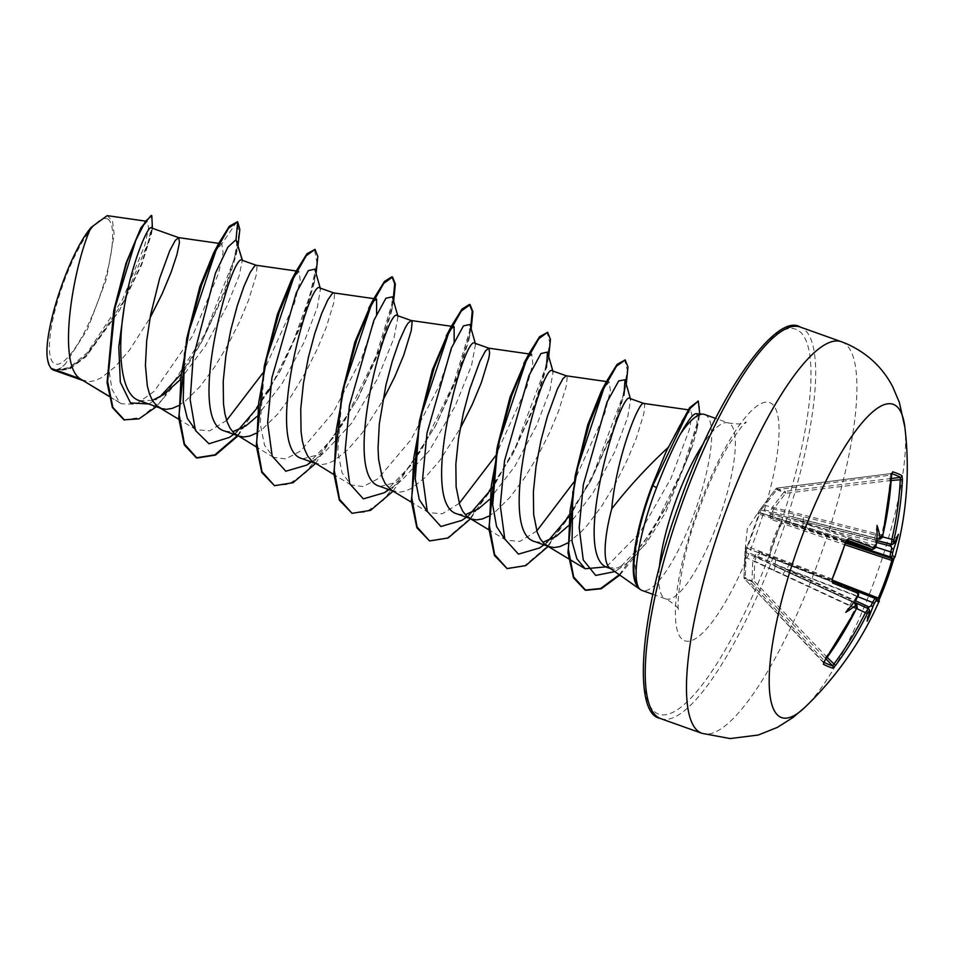 <?xml version="1.0" encoding="UTF-8"?>
<svg xmlns="http://www.w3.org/2000/svg" width="954" height="954" viewBox="0 0 954 954"><rect width="100%" height="100%" fill="white"/><g stroke="black" fill="none" stroke-linecap="round" stroke-linejoin="round"><path stroke-width="0.72" stroke-dasharray="4.77 3.58" d="M856.573 608.509L754.733 561.19L754.065 580.998L752.444 582.083C748.449 579.579 745.801 578.482 744.49 578.792A1.777 1.753 79.3 0 1 743.977 577.516L752.038 580.855L752.742 561.012L755.222 555.204L758.967 551.794L769.019 555.693C771.13 544.102 775.053 533.191 780.813 522.947L770.725 519.155L770.057 514.003L771.893 507.838L783.997 492.061L778.524 490.535L775.936 488.722L759.921 509.806L757.631 513.729L758.955 513.884L747.161 546.642L745.873 546.368L743.977 577.516L745.277 577.361L746.028 557.589L856.275 608.914M823.66 662.827L744.442 578.756L745.277 577.361L823.684 660.085L823.338 661.981A1.777 1.681 117 0 1 823.636 662.422M773.837 570.766A4.722 1.3 -65.2 0 0 774.612 565.984L853.782 602.57L774.6 565.972A4.722 1.3 -65.2 0 1 774.612 565.984L745.968 552.64L746.1 551.472L774.791 564.148L856.728 595.821L857.038 590.86L748.246 548.681A1.777 1.765 107.1 0 1 747.161 546.642L747.805 546.63L759.456 514.278L758.955 513.884A1.777 1.765 -85.2 0 1 760.684 512.918L760.684 512.918A1.777 1.765 -85.2 0 1 761.089 513.002L788.338 522.208A4.722 1.574 -72 0 1 788.338 522.208L846.222 540.978L788.362 522.22A4.722 1.574 -72 0 0 791.283 518.308L761.006 510.044L761.65 509.102L876.929 538.557L792.333 516.829A4.722 1.288 -75.6 0 1 792.297 516.818L876.356 538.199L792.333 516.829A4.722 1.288 -75.6 0 0 794.718 512.751L764.822 505.381L776.866 489.629L777.14 488.066C777.868 489.402 780.515 490.511 785.106 491.37L785.643 493.278L783.997 492.061A1.777 1.622 100.9 0 1 785.106 491.37L891.37 478.491M832.484 579.15L747.805 546.63A1.777 1.145 -69 0 0 747.757 546.773A1.777 1.145 -69 0 0 748.246 548.681L831.9 580.759A1.777 1.503 111.8 0 1 831.9 580.759L831.924 578.875A327.532 249.042 110.6 0 0 845.459 541.276L759.456 514.278A1.777 1.145 -72.6 0 1 759.503 514.134A1.777 1.145 -72.6 0 1 761.065 512.99L761.065 512.99A1.777 1.145 -72.6 0 1 761.089 513.002L846.615 539.845L845.459 541.276L846.079 541.395M904.833 427.142L904.845 427.165A166.282 41.63 -70.4 0 1 876.571 574.916A166.282 41.63 -70.4 0 1 805.009 707.236M894.864 557.327A332.207 6.237 18.3 0 1 894.375 557.506L893.194 560.892M879.588 598.695L878.372 601.974A1.777 1.765 104.6 0 0 877.394 599.601L878.3 598.098M107.158 218.788A77.119 19.307 109.6 0 0 63.179 283.946A77.119 19.307 109.6 0 0 54.915 363.903A77.119 19.307 109.6 0 0 98.894 298.745A77.119 19.307 109.6 0 0 107.158 218.788M610.023 568.214A83.38 20.869 109.6 0 0 611.073 568.787A83.38 20.869 109.6 0 0 611.323 568.882A83.38 20.869 109.6 0 0 617.512 567.952L626.683 563.468L646.168 543.363L665.665 512.334L692.89 444.886L697.016 428.74L696.921 414.048L696.074 413.69M637.618 586.305L634.207 558.615L642.591 514.027M666.178 451.516L682.48 419.724L690.684 410.16L692.008 415.55L689.205 430.063L670.948 478.383L640.062 532.427L606.315 566.843M704.72 414.525A93.385 23.373 -70.4 0 1 704.994 414.632A93.385 23.373 -70.4 0 1 695.192 510.891A93.385 23.373 -70.4 0 1 642.018 590.443M567.535 543.053L580.354 532.702L587.628 524.855L602.129 505.501L615.676 483.034L627.327 459.792L636.342 438.172L643.867 413.619L644.725 405.033L643.759 403.435M81.352 379.668L88.794 381.707L94.72 380.741L101.148 377.879L115.112 366.861L129.684 349.868L150.04 317.897M178.362 405.712L185.529 400.859L199.923 386.656L214.411 367.302L227.97 344.835L239.621 321.593L248.636 299.973L256.161 275.42L257.02 266.834L256.054 265.236M236.425 434.952L237.653 435.692M255.91 433.343L263.065 428.489L277.471 414.286L291.96 394.944L305.507 372.477L317.169 349.224L326.173 327.604L333.697 303.062L334.556 294.476L333.59 292.878M313.973 462.595L321.426 464.622L327.341 463.668L333.769 460.806L347.733 449.787L362.305 432.782L382.661 400.811M391.51 490.225L398.963 492.264L404.878 491.298L411.317 488.448L425.269 477.429L439.854 460.424L460.21 428.453M488.531 516.269L495.698 511.416L510.092 497.213L524.581 477.859L538.128 455.404L549.79 432.15L558.794 410.53L566.318 385.976L567.189 377.39L566.211 375.793M53.531 370.057L67.853 368.852L84.834 356.868L119.834 309.752L141.705 264.723L151.459 233.813L151.197 227.851M139.391 400.656L152.401 400.382M179.901 380.05L205.444 345.801L226.444 307.093L239.251 275.551L242.304 260.323M224.989 431.172L232.657 431.78M256.614 416.755L282.265 383.317L304.016 342.414L317.42 307.081L320.449 288.895L319.84 287.965M302.537 458.814L323.489 453.484L351.776 423.063L377.498 378.738L394.014 337.859L397.997 316.537L397.389 315.607M380.074 486.457L401.038 481.126L429.336 450.67L455.046 406.368L471.55 365.489L475.533 344.179L474.925 343.249M457.622 514.099L465.278 514.695M489.235 499.681L514.886 466.232L536.649 425.317L550.041 390.031L553.07 371.821L552.473 370.879M535.158 541.741L542.826 542.349M567.988 526.095L593.257 492.55L614.614 452.005L627.672 417.315L630.618 399.452L630.01 398.522M123.901 419.832L140.906 417.435L161.655 400.43L204.848 334.174L234.052 259.452L239.037 233.563L237.033 221.59L221.817 243.854L223.117 252.536L218.526 273.381L192.601 335.868L154.262 391.247L136.028 404.234L121.361 403.781L119.608 402.54L111.952 389.256L108.589 367.612L114.015 309.215M139.189 231.047L147.202 221.376L148.574 227.791L144.877 244.999L122.41 299.83L87.315 352.658L69.678 367.397L54.676 370.426C57.634 370.546 61.259 368.304 65.516 363.712L87.446 329.321L106.431 279.033L114.194 234.541L112.512 221.018L107.218 215.64M119.608 402.54L108.863 396.077M608.139 567.737L617.512 567.952M236.902 241.255L236.163 254.909L224.56 293.009L202.427 340.471L180.521 374.683M159.64 397.102L148.717 403.983M238.071 245.297L224.44 291.077L201.449 342.307L179.173 379.346L156.337 406.702M151.459 233.813L152.437 228.113L141.383 264.163L119.548 310.253L86.146 356.581L70.202 368.709L56.691 371.178M151.173 215.425L152.449 223.367L148.073 242.853L123.579 301.428L87.339 354.483L69.737 368.387L54.64 370.581M572.817 491.704L575.667 473.303M601.247 391.378L609.201 381.958L610.405 390.663L604.669 413.678L573.903 482.08M536.78 530.973L519.942 541.383L506.24 540.286L488.961 529.875M525.904 359.968L528.254 356.677M528.874 353.922L531.652 354.316L532.845 363.2L526.93 386.68L495.46 455.988M459.244 503.33L442.394 513.741L428.704 512.644L411.424 502.233M448.368 332.326L450.705 329.047M454.164 341.902L439.031 386.298L410.828 439.913L378.058 478.717L363.271 486.54L351.155 485.002L342.092 472.898L337.728 451.254L342.498 390.436M370.832 304.684L373.169 301.392M376.615 314.283L361.471 358.692L333.292 412.271L300.534 451.063L285.735 458.898L273.619 457.36L264.544 445.244L260.192 423.588L264.962 362.794M291.089 280.81L299.031 271.401L300.224 280.297L294.297 303.789L262.827 373.074M226.611 420.404L209.761 430.826L196.083 429.717L178.803 419.307M184.539 352.98L187.413 335.152M213.541 253.18L221.817 243.854M229.294 437.445L238.059 430.23M257.449 407.656L280.917 369.58L302.358 322.321L313.806 284.638L314.844 269.195M306.842 465.075L332.898 438.136L358.454 397.222L379.895 349.951L391.355 312.268L392.38 296.837M384.39 492.717L410.447 465.767L436.002 424.864L457.443 377.581L468.891 339.898L469.928 324.479M461.927 520.359L470.68 513.157M490.07 490.583L513.538 452.506L534.991 405.223L546.439 367.528L548.705 356.51M539.451 548.001L548.216 540.799M568.751 516.651L591.075 480.148L612.516 432.877L623.976 395.194L626.253 384.152M614.865 571.613L617.667 569.776L642.626 544.102L666.631 506.109L692.89 444.886M238.035 435.823L279.856 371.619L302.179 320.866L316.084 273.583M315.524 463.525L357.392 399.261L379.704 348.52L393.632 301.225M393.072 491.167L434.941 426.903L457.252 376.162L471.169 328.868M470.668 518.749L512.477 454.545L534.789 403.792L547.823 360.839M548.204 546.392L590.013 482.187L612.337 431.423L625.371 388.457M619.802 575.083L643.342 545.962L665.594 508.088L686.689 460.46L698.376 422.038L699.783 413.953M237.391 435.596L267.979 392.034M270.34 387.92L293.749 340.173L310.014 295.287L316.978 262.636L314.379 249.149M273.846 485.455L288.406 484.393L305.84 472.528L343.822 422.562L376.114 356.009L393.215 299.759M351.382 513.085L365.931 512.048L383.365 500.182L421.358 450.216L453.651 383.663L470.751 327.401M428.918 540.727L447.438 537.794L469.917 518.63L493.671 486.421L515.816 446.329L545.39 368.208L549.79 342.605L547 332.064M506.467 568.369L524.986 565.424L547.465 546.26L571.207 514.063L593.352 473.971L622.926 395.862L627.338 370.247L624.548 359.706M619.289 574.725L653.812 528.099L682.468 469.475L697.875 421.084L699.628 406.678L697.624 400.823M49.095 365.024A82.926 20.761 109.6 0 0 65.516 363.712M745.873 546.368A1.777 1.765 104.7 0 0 746.982 548.311L746.1 551.472L745.074 551.054L747.292 528.838L759.634 510.211M845.804 542.301L772.573 518.26A1.777 1.503 -69.9 0 0 770.725 519.155M891.227 480.47L785.643 493.278L773.527 508.995L882.378 536.852M876.941 538.378L874.806 538.294L875.891 541.622A330.704 311.708 111.8 0 1 874.866 545.414L871.98 549.337M857.694 596.274L856.728 595.821A330.704 311.708 111.8 0 1 855.094 599.398L852.125 601.306L853.747 602.606M876.893 540.465L771.846 513.324L772.573 518.26L782.685 521.945L781.791 523.531C776.067 533.644 772.18 544.424 770.14 555.884L769.83 557.637L759.813 553.63A1.777 1.503 111.8 0 1 759.813 553.63L789.316 565.078A4.722 0.775 -68.8 0 1 789.316 565.078L858.099 591.754L789.304 565.078A4.722 0.775 -68.8 0 0 786.883 569.156L756.808 555.92L756.176 556.862L854.128 602.141M875.068 598.337A330.43 1.872 21.3 0 1 877.394 599.601L769.83 557.637A1.777 1.479 111.7 0 1 769.818 557.625L769.818 557.625A1.777 1.479 111.7 0 1 769.019 555.693L832.21 580.104M771.893 507.838L773.527 508.995L771.846 513.324A1.777 1.538 -33 0 0 770.057 514.003L803.387 523.329L875.545 547M891.704 473.399A1.777 1.693 106.9 0 1 891.179 473.554L777.093 488.066A1.777 1.777 0 0 0 775.924 488.722L776.866 489.629L890.249 475.199A330.43 317.61 112.2 0 1 881.615 535.063L879.123 539.117M891.751 473.733A327.532 39.543 174.5 0 0 891.179 473.554L890.249 475.199L891.477 475.164M773.658 565.543L774.6 565.972M876.881 540.632L803.578 521.492A4.722 1.049 -75.5 0 1 803.817 516.519M802.612 528.122A4.722 0.775 -71.8 0 1 803.387 523.329L876.833 542.504M758.967 551.794A1.777 1.503 111.8 0 0 759.813 553.63L756.808 555.92L755.222 555.204A1.777 1.55 74.6 0 0 756.176 556.862L754.733 561.19L752.742 561.012M782.924 574.535A4.722 1.061 -65.2 0 1 785.881 570.647L854.152 602.105M757.631 513.729A1.777 1.765 -92.4 0 1 759.718 512.93L761.006 510.044L759.921 509.794A1.777 1.693 34.6 0 1 761.65 509.102L764.822 505.381L763.844 504.511L775.936 488.722A1.777 1.753 149.4 0 1 777.14 488.066L891.179 473.554M759.718 512.93L788.362 522.22M855.929 603.548L855.225 608.366A330.43 317.61 112.2 0 1 823.684 660.085L824.661 660.943M745.074 551.054L744.704 557.673L746.028 557.589L745.968 552.64A1.777 1.681 6.1 0 1 745.086 551.007M775.03 559.163A4.722 1.574 -68.9 0 1 774.791 564.148L853.484 600.579M845.566 543.064L782.685 521.945A1.777 1.479 -70 0 0 780.813 522.947L845.029 544.77M846.89 539.952A330.43 6.201 -161.7 0 0 846.615 539.845L761.065 512.99A1.777 1.777 0 0 0 760.684 512.918L759.706 512.93M827.225 657.425L754.065 580.998L752.038 580.855A1.777 1.622 121.9 0 0 752.444 582.083L826.081 659.011M875.915 545.664L791.283 518.308L875.402 539.714M876.845 542.218C876.69 543.553 876.368 543.351 875.891 541.622M882.784 535.289L794.718 512.751M855.094 599.398C856.561 598.361 856.942 598.396 856.227 599.494M894.375 557.506A1.777 1.765 -92.5 0 1 892.753 558.794L893.97 558.472M898.429 534.3L890.32 544.722M877.036 525.427L874.806 538.294M845.745 612.349L852.125 601.306M867.138 621.209L867.639 607.734M841.488 341.759A207.853 52.041 -70.4 0 1 842.096 341.997A207.853 52.041 -70.4 0 1 820.273 556.242A207.853 52.041 -70.4 0 1 701.917 733.316M660.657 718.612A207.853 52.041 109.6 0 0 779.024 541.538A207.853 52.041 109.6 0 0 800.847 327.294A207.853 52.041 109.6 0 0 800.239 327.055M796.411 329.476A204.299 51.146 109.6 0 0 679.904 502.078A204.299 51.146 109.6 0 0 658.021 713.89A204.299 51.146 109.6 0 0 774.529 541.288A204.299 51.146 109.6 0 0 796.411 329.476M659.309 567.666A93.385 23.373 109.6 0 0 665.427 598.79A93.385 23.373 109.6 0 0 665.713 598.897A93.385 23.373 109.6 0 0 718.887 519.334A93.385 23.373 109.6 0 0 728.689 423.075A93.385 23.373 109.6 0 0 728.415 422.98A93.385 23.373 109.6 0 0 703.706 443.109M684.388 640.647A126.441 31.661 109.6 0 0 756.498 533.811A126.441 31.661 109.6 0 0 770.045 402.719A126.441 31.661 109.6 0 0 697.934 509.555A126.441 31.661 109.6 0 0 684.388 640.647M857.658 596.608L786.883 569.156L855.297 600.674M744.704 557.673L743.965 577.492A1.777 1.777 0 0 0 744.442 578.756L823.29 661.945M652.87 594.318L666.894 599.351C675.575 605.051 679.594 608.855 678.926 610.751C675.885 609.88 680.536 557.303 698.113 512.167C707.963 484.775 718.529 461.843 729.798 443.348C740.519 427.738 745.968 420.678 746.159 422.157C745.718 424.208 739.803 424.482 728.415 422.98L715.583 418.401M83.189 380.622L83.892 380.873M315.202 463.322L316.513 463.799M392.738 490.964L394.062 491.441M147.202 221.376L144.853 221.03M610.643 568.644L611.323 568.882M236.163 254.909L237.629 247.503M202.427 340.471L201.449 342.307M690.684 410.16L688.132 409.791M569.264 559.175L568.596 558.77M609.201 381.958L606.422 381.552M452.053 326.375L451.337 326.28M351.155 485.002L333.888 474.591M374.505 298.745L373.801 298.638M273.619 457.36L256.34 446.949M299.031 271.401L296.253 270.996M221.495 243.759L218.716 243.353M121.361 403.781L108.899 396.28M697.016 428.74L698.376 422.038M280.917 369.58L279.856 371.619M313.806 284.638L315.214 277.9M358.454 397.222L357.392 399.261M391.355 312.268L392.738 305.578M436.002 424.864L434.941 426.903M468.891 339.898L470.286 333.22M513.538 452.506L512.477 454.545M591.075 480.148L590.013 482.187M666.631 506.109L665.594 508.088M233.778 434.308L245.953 425.842M320.222 288.096L320.449 288.895M311.326 461.951L323.489 453.484M397.77 315.738L397.997 316.537M388.862 489.593L401.038 481.126M475.307 343.368L475.533 344.179M466.411 517.223L478.574 508.768M552.843 371.011L553.082 371.821M543.947 544.865L556.099 536.41M630.391 398.653L630.618 399.452M617.667 569.776L626.683 563.468M163.528 394.646L155.848 399.929M878.789 600.65L878.479 601.533L877.394 599.613L769.83 557.637A1.777 1.777 0 0 0 769.83 557.637L789.304 565.078M759.933 509.782L763.844 504.511M891.966 473.089L891.108 473.554"/><path stroke-width="1.43" d="M894.184 557.923L893.206 560.892A329.285 322.655 -73.6 0 1 886.958 579.996A329.285 322.655 -73.6 0 1 879.588 598.695L878.3 598.098A327.532 320.938 106.4 0 0 885.634 579.495A327.532 320.938 106.4 0 0 891.847 560.487L892.121 558.698A330.43 6.201 -161.7 0 0 890.022 556.814L890.726 551.984A330.704 326.149 -66 0 0 891.74 548.192L890.32 544.722L892.121 544.555A330.704 11.245 -165 0 0 891.525 544.257L891.835 539.308A330.43 321.939 -67.2 0 0 900.314 479.373L900.433 477.394A327.532 39.543 174.5 0 0 896.39 475.402A327.532 39.543 174.5 0 0 891.751 473.733M881.21 537.782A1.777 1.669 110.6 0 1 879.123 539.117L876.929 538.557L879.123 539.117A330.704 11.245 -165 0 0 877.895 538.664L880.113 537.376A332.469 11.305 15 0 1 881.21 537.782L882.796 535.242A332.207 319.304 -67.8 0 0 891.489 475.056L892.705 471.825A329.285 39.758 -5.5 0 1 897.941 473.685A329.285 39.758 -5.5 0 1 902.007 475.688A1.777 1.741 120.9 0 1 900.433 477.394L891.37 478.491M878.765 602.034A332.207 1.884 -158.7 0 0 876.034 600.698A1.777 1.753 -66.4 0 0 875.14 598.361C878.872 599.887 880.089 601.115 878.765 602.034A332.552 332.552 0 0 1 805.009 707.236L805.009 707.236A166.282 41.63 -70.4 0 1 781.04 717.384A166.282 41.63 -70.4 0 1 798.856 544.996A166.282 41.63 -70.4 0 1 893.683 404.508A166.282 41.63 -70.4 0 1 904.845 427.165L904.845 427.165A332.552 332.552 0 0 1 894.864 557.327A332.207 6.237 18.3 0 0 892.276 555.598A1.777 1.753 116.2 0 1 890.022 556.814L845.804 542.301M902.007 475.688L902.436 479.6L891.227 480.47M902.436 479.6A332.207 323.668 112.8 0 1 893.898 539.845L893.683 542.957A1.777 1.741 116.2 0 1 891.525 544.257L876.893 540.465M891.74 548.192L893.6 549.158A242.101 164.672 68.7 0 0 898.429 534.3A242.101 66.577 143.2 0 1 894.208 543.22L892.121 544.555M893.6 549.158A332.469 327.89 114 0 1 892.694 552.557L892.276 555.598M876.034 600.698L874.448 603.238A332.469 327.89 114 0 1 872.982 606.434L870.942 605.969A330.704 326.149 -66 0 0 872.588 602.391L875.068 598.337A1.777 1.753 -66.4 0 1 875.14 598.361L858.099 591.754L875.068 598.337M823.862 662.243A327.532 32.353 45 0 0 832.592 665.809L833.76 664.258A330.43 321.939 -67.2 0 0 865.445 612.599L868.331 608.7A330.704 3.196 24.6 0 0 868.939 608.926L869.702 611.287A242.101 69.69 76.7 0 1 867.138 621.209A242.101 167.475 149.9 0 0 872.982 606.434M854.128 602.141L868.331 608.7A1.777 1.741 111.5 0 1 869.166 611.073L867.365 613.541A332.207 323.668 112.8 0 1 835.513 665.463L832.723 668.134A329.285 32.519 -135 0 1 828.477 666.631A329.285 32.519 -135 0 1 823.421 664.27L824.566 660.931A332.207 319.304 -67.8 0 0 856.275 608.938L856.692 605.897A332.469 3.208 -155.4 0 1 855.607 605.444L854.712 603.035A330.704 3.196 24.6 0 0 855.929 603.548A1.777 1.669 113 0 1 856.692 605.897M667.943 447.664C646.919 467.174 628.185 487.577 611.717 508.876A83.38 20.869 109.6 0 0 610.023 568.214L640.563 589.691A93.385 23.373 -70.4 0 1 637.761 586.221L637.618 586.305A92.502 23.158 -70.4 0 1 641.982 516.162A92.502 23.158 -70.4 0 1 652.202 485.383L666.166 451.552L652.202 485.383L652.846 485.622L689.36 409.171L698.268 401.05L699.783 413.953M652.87 594.318L642.018 590.443A93.385 23.373 -70.4 0 1 641.744 590.335A93.385 23.373 -70.4 0 1 640.563 589.691M641.982 516.162L651.844 486.099M637.761 586.221L638.083 586.328C632.001 573.974 640.372 529.542 656.543 487.709C664.628 466.673 672.498 448.917 680.166 434.428A93.385 23.373 -70.4 0 1 703.122 414.191A93.385 23.373 -70.4 0 1 704.72 414.525L715.583 418.401M610.643 568.644L608.139 567.737C570.11 558.126 620.601 388.016 630.01 398.522L643.831 403.447M643.986 403.506C639.764 398.963 616.57 455.702 611.717 508.876M47.7 360.183A82.926 20.761 109.6 0 0 49.083 365L47.7 360.183C42.095 334.532 68.259 254.146 91.202 227.338C75.056 260.203 55.833 361.709 79.742 378.559L51.003 368.316A83.38 20.869 109.6 0 0 53.197 369.925A83.38 20.869 109.6 0 0 53.317 369.973L83.189 380.622M108.863 396.077L79.742 378.559L108.899 396.28M150.04 317.897L162.085 293.951L171.088 272.331L176.943 254.587L179.447 242.602L178.744 237.665L151.197 227.851C148.204 225.025 132.379 261.038 124.449 305.709C116.901 350.309 120.442 394.515 138.95 400.501L161.429 408.515L166.342 409.349L172.257 408.384L178.362 405.712M178.648 237.629L175.274 240.42L169.752 250.711L159.688 278.21L150.577 315.023L146.677 341.031L145.425 365.418L147.321 385.917L149.528 394.109L152.568 400.68L156.42 405.462L161.429 408.515M237.653 435.692L224.595 431.029C185.004 420.905 232.072 249.769 242.304 260.323L256.125 265.248M296.253 270.996L256.054 265.236L254.849 265.713L250.258 272.295L244.057 286.081L237.236 305.852L230.844 329.798L225.883 355.723L223.224 381.218L223.498 403.924L224.87 413.559L227.076 421.751L230.117 428.31L233.968 433.104L256.34 446.949M315.202 463.322L302.132 458.659C262.553 448.618 309.609 277.375 319.84 287.965L333.661 292.89M373.801 298.638L333.59 292.878L332.397 293.355L327.794 299.938L321.593 313.723L314.772 333.483L308.38 357.44L303.42 383.365L300.76 408.861L301.047 431.566L302.406 441.201L304.612 449.394L307.653 455.952L311.505 460.746L333.888 474.591M392.738 490.964L379.68 486.301C340.101 476.249 387.133 305.077 397.389 315.607L411.281 320.544L407.895 323.334L405.343 327.58L399.13 341.365L392.309 361.125L385.917 385.082L379.298 423.958L378.046 448.332L378.583 459.208L382.149 477.036L385.201 483.595L391.51 490.225L411.424 502.233M382.661 400.811L394.706 376.866L403.709 355.246L411.234 330.692L412.104 322.118L411.281 320.544M528.874 353.922L488.675 348.15L485.431 350.977L479.922 361.268L469.857 388.767L463.465 412.712L458.504 438.637L455.845 464.133L456.119 486.838L459.697 504.678L462.738 511.237L466.589 516.019L471.598 519.083L457.216 513.944C417.625 503.831 464.717 332.66 474.925 343.249L488.746 348.162M606.422 381.552L566.211 375.793L562.979 378.619L557.458 388.91L547.393 416.409L541.001 440.354L536.041 466.279L533.381 491.775L533.668 514.48L537.233 532.32L540.274 538.879L544.126 543.661L549.146 546.714L534.753 541.586C495.186 531.545 542.218 360.326 552.473 370.879L566.294 375.804M152.401 400.382L163.528 394.646L179.901 380.05M232.657 431.78L245.953 425.842L256.614 416.755M238.977 436.157L243.878 436.98L249.805 436.026L255.91 433.343M460.21 428.453L472.254 404.508L481.257 382.888L488.782 358.334L489.617 353.159L488.913 348.234M465.278 514.695L478.562 508.756L489.235 499.681M471.598 519.083L476.499 519.906L482.426 518.94L488.531 516.269M542.826 542.349L556.099 536.41L567.988 526.095M549.146 546.714L554.047 547.548L559.962 546.582L567.535 543.053M156.337 406.702L138.95 418.889L123.901 419.832L112.393 407.537L107.063 382.566L113.753 310.515L126.023 263.244L140.894 227.827L151.173 215.425L151.817 215.652L152.413 228.268M91.202 227.338L107.218 215.64L144.853 221.03M49.214 365.299L51.003 368.316M242.304 260.323L236.032 239.657L242.543 260.704M180.521 374.683L159.64 397.102M148.717 403.983L130.519 402.922L120.323 382.16L118.785 346.922L124.449 305.709M233.778 434.308L229.294 437.445L208.998 443.753L195.403 430.409L190.156 399.762L193.161 357.714L215.485 273.118L227.851 247.181L236.032 239.657L237.677 221.817L239.824 229.377L238.071 245.297M124.545 420.058L112.858 407.358L107.611 381.469L115.1 307.415L135.873 240.146L145.557 221.185L151.817 215.652M56.691 371.178L53.317 369.973M113.753 310.515L126.834 262.135L140.894 227.827M55.034 370.701L53.4 370.045L55.034 370.701M606.315 566.843L585.16 568.751L576.884 558.817L572.066 541.586L572.817 491.704M575.095 476.177L587.712 424.876L601.247 391.378L606.35 381.707L589.417 423.361L575.095 476.177L567.964 552.581L573.509 577.874L585.1 590.073L600.674 588.487L619.289 574.725M573.903 482.08L536.78 530.973M504.94 539.404L496.593 526.608L492.705 504.988L497.583 445.721L510.008 397.246L525.904 359.968M528.254 356.677L531.652 354.316M495.46 455.988L459.244 503.33M427.404 511.761L419.259 499.538L415.276 479.003L419.283 422.217M470.751 327.401L472.23 311.171L469.451 304.433L461.986 309.108L451.254 326.435L434.189 367.934L419.378 421.358L432.472 369.615L448.368 332.326M450.705 329.047L454.116 326.673L454.164 341.902M393.215 299.759L394.682 283.541L391.915 276.791L384.45 281.466L373.718 298.805L356.641 340.304L341.83 393.716L354.936 341.937L370.832 304.684M373.169 301.392L376.568 299.043L376.615 314.283M264.294 366.086L277.375 314.343L291.089 280.81L296.181 271.151L279.105 312.662L264.294 366.086L256.256 445.733L261.801 472.492L274.502 485.681L293.033 482.724L315.524 463.525M262.827 373.074L226.611 420.404M194.783 428.847L187.342 418.424L183.18 401.312L184.539 352.98M186.745 338.443L199.839 286.713L213.541 253.18L218.645 243.485L201.568 285.007L186.745 338.443L178.72 418.09L184.253 444.85L196.309 457.813L214.865 454.843L237.391 435.596M696.921 414.048C694.381 412.176 688.8 418.973 680.166 434.428M238.059 430.23L257.449 407.656M320.449 288.895L314.844 269.195L308.357 270.614L296.3 292.783L271.902 377.832L267.633 422.646L272.176 456.107L285.818 471.228L306.842 465.075L311.326 461.951M397.997 316.537L392.38 296.837L385.893 298.244L373.837 320.425L349.438 405.486L345.181 450.288L349.724 483.75L363.367 498.87L384.39 492.717L388.862 489.593M475.533 344.179L469.928 324.479L463.441 325.886L451.397 348.055L426.987 433.104L422.717 477.918L427.261 511.392L440.903 526.501L461.927 520.359L466.411 517.223M470.68 513.157L490.07 490.583M546.439 367.528L547.465 352.121L540.99 353.517L528.933 375.685L504.535 460.722L500.266 505.537L504.797 539.01L518.439 554.143L539.451 548.001L543.947 544.865M548.216 540.799L568.751 516.651M623.976 395.194L625.001 379.764L618.705 380.932L606.994 402.135L583.335 484.632L579.185 527.634L583.252 559.95L595.69 575.429L614.865 571.613M237.677 221.817L228.65 228.137L215.866 250.759L189.369 329.965L181.153 375.017L179.173 414.99L184.468 444.051L196.953 458.039L215.521 455.07L238.035 435.823M316.084 273.583L317.813 256.483L315.023 249.376L306.198 255.767L293.415 278.389L266.905 357.595L258.701 402.66L256.721 442.632L262.004 471.693L274.502 485.681M393.632 301.225L395.35 284.125L392.559 277.018L383.735 283.41L370.951 306.031L344.454 385.237L336.237 430.29L334.258 470.25L339.541 499.324L352.026 513.312L370.569 510.366L393.072 491.167M471.169 328.868L472.886 311.755L470.107 304.66L461.271 311.064L448.487 333.685L421.99 412.879L413.786 457.92L411.806 497.893L417.077 526.954L429.562 540.954L448.13 537.996L470.668 518.749M548.705 356.51L550.434 339.397L547.644 332.302L538.807 338.706L526.024 361.327L499.526 440.533L491.322 485.574L489.342 525.535L494.625 554.596L507.111 568.596L525.678 565.639L548.204 546.392M626.253 384.152L627.971 367.04L625.192 359.944L616.439 366.229L603.787 388.516L577.814 466.983L570.051 510.819L568.381 549.289L573.688 577.015L585.744 590.311L601.258 588.749L619.802 575.083M237.486 221.745L229.377 226.181L218.645 243.485M267.979 392.034L270.34 387.92M315.023 249.376L306.914 253.824L296.181 271.151M341.83 393.716L333.793 473.363L339.338 500.123L352.026 513.312M419.378 421.358L411.341 500.993L416.874 527.765L429.562 540.954M547.644 332.302L539.535 336.738L528.814 354.041L511.738 395.552L496.915 449L488.877 528.635L494.422 555.407L507.111 568.596M625.192 359.944L617.083 364.38L606.35 381.707M698.268 401.05L689.611 407.68L666.202 451.457M638.083 586.328A92.502 23.158 -70.4 0 1 652.846 485.622L656.543 487.709M855.094 599.398C856.561 598.361 856.942 598.396 856.227 599.494A242.101 79.015 140.1 0 1 845.745 612.349A242.101 152.246 66.5 0 0 855.607 605.444M857.694 596.274L857.896 593.185A332.207 1.884 -158.7 0 0 832.615 583.025L832.222 579.066A329.285 250.377 -69.4 0 0 845.828 541.264L848.631 538.545A332.207 6.237 18.3 0 1 874.138 548.085L875.915 545.664M880.113 537.376A242.101 155.347 152.3 0 0 877.036 525.427A242.101 81.817 79.9 0 1 876.845 542.218C876.69 543.553 876.368 543.351 875.891 541.622M877.895 538.664L876.941 538.378M853.747 602.606L854.712 603.035M868.939 608.926L867.639 607.734L870.942 605.969M846.89 539.952A330.43 6.201 -161.7 0 1 871.98 549.337L846.222 540.978L871.98 549.337A1.777 1.646 -68.9 0 0 874.138 548.085M872.016 549.349C874.842 548.693 876.177 547.465 876.034 545.664L876.583 543.208M846.937 539.904A1.777 1.503 -69.9 0 0 848.631 538.545M846.592 539.845L845.828 541.264M846.079 541.395L832.222 579.066M832.198 580.926A1.777 1.503 111.8 0 1 832.615 583.025M832.186 580.879A330.43 1.872 21.3 0 1 857.038 590.86A1.777 1.646 112.1 0 1 857.896 593.185M892.705 471.825A1.777 1.693 106.9 0 1 891.704 473.399M856.632 598.587L857.789 596.333C859.065 594.891 858.827 593.066 857.062 590.872L832.234 581.022L832.484 579.15M893.898 539.845L882.378 536.852M855.929 603.548L853.782 602.57L855.941 603.56C857.467 606.458 857.61 608.258 856.358 608.974L824.566 660.931M823.636 662.422A1.777 1.681 117 0 1 823.421 664.27M892.694 552.557L875.545 547M826.081 659.011L832.592 665.809A1.777 1.741 105.5 0 1 832.723 668.134M827.225 657.425L835.513 665.463M894.864 557.327L892.753 558.794A1.777 1.765 -92.5 0 1 892.121 558.698L845.566 543.064M856.573 608.509L867.365 613.541M878.479 601.533L886.958 579.996L893.206 560.892L845.029 544.77M857.658 596.608L874.448 603.238M660.657 718.612L659.894 718.314C632.502 713.532 639.371 612.766 678.544 505.56C716.394 395.552 776.21 311.612 800.239 327.055A207.853 52.041 109.6 0 0 681.871 504.129A207.853 52.041 109.6 0 0 660.049 718.374A207.853 52.041 109.6 0 0 660.657 718.612L701.917 733.316A207.853 52.041 -70.4 0 1 701.297 733.077A207.853 52.041 -70.4 0 1 723.12 518.833A207.853 52.041 -70.4 0 1 841.488 341.759L845.757 343.404C866.697 352.586 882.307 366.98 892.61 386.561L899.348 402.361L904.845 427.165M703.706 443.109A93.385 23.373 109.6 0 0 659.309 567.666M856.227 599.494A332.469 313.377 -68.2 0 0 857.682 596.298M875.927 545.616A332.469 313.377 -68.2 0 0 876.845 542.218M891.203 546.248L876.833 542.504M876.881 540.632L891.394 544.424M868.283 608.604L854.152 602.105M855.297 600.674L869.285 607.114M832.21 580.104L878.3 598.098M800.239 327.055L841.488 341.759M688.132 409.791L643.759 403.435M585.16 568.751L569.264 559.175M568.596 558.77L546.594 545.509M488.961 529.875L469.058 517.867M454.116 326.673L452.053 326.375M451.337 326.28L411.138 320.508M376.568 299.031L374.505 298.745M178.803 419.307L158.889 407.31M218.716 243.353L178.505 237.594M696.074 413.69L703.122 414.191M547.465 352.121L553.082 371.821M625.001 379.764L630.618 399.452M497.583 445.721L496.915 449M523.71 363.724L528.814 354.041M446.174 336.07L451.254 326.435M368.638 308.428L373.718 298.805M196.309 457.813L196.953 458.039M391.915 276.791L392.559 277.018M469.451 304.433L470.107 304.66M585.1 590.073L585.744 590.311M805.009 707.236L793.096 717.432L777.427 727.365L758.299 735.021L730.132 738.575L701.917 733.316M879.171 539.129C881.818 538.402 883.058 537.114 882.879 535.289L891.966 473.089L891.108 473.554M824.661 660.943L823.66 662.827L823.29 661.945"/></g></svg>
